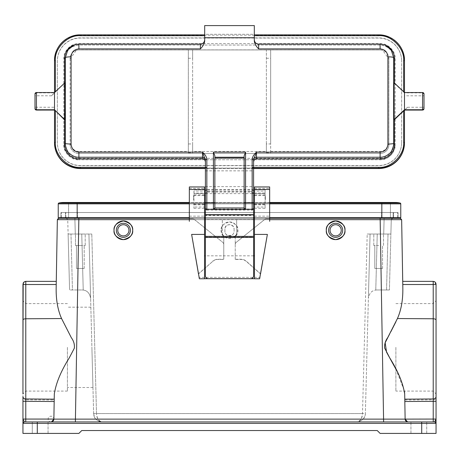 <?xml version="1.0" encoding="UTF-8"?>
<svg xmlns="http://www.w3.org/2000/svg" width="459" height="459" viewBox="0 0 459 459"><rect width="100%" height="100%" fill="white"/><g stroke="black" fill="none" stroke-linecap="round" stroke-linejoin="round"><path stroke-width="0.34" stroke-dasharray="2.29 1.72" d="M237.871 230.074C238.588 241.101 220.412 241.101 221.129 230.074C220.785 226.167 223.573 223.453 229.5 221.932C235.427 223.453 238.215 226.167 237.871 230.074M221.353 230.097A8.147 8.147 -0 0 0 229.5 238.244A8.147 8.147 -0 0 0 237.647 230.097A8.147 8.147 -0 0 0 229.5 221.955A8.147 8.147 -0 0 0 221.353 230.097M234.09 229.11L234.09 231.118C234.394 237.022 224.612 237.039 224.91 231.118L224.91 229.11C224.606 223.2 234.388 223.183 234.09 229.11L234.09 229.316A4.59 4.59 -0 0 0 229.5 224.726A4.59 4.59 -0 0 0 224.91 229.316L224.91 231.325A4.59 4.59 -0 0 0 229.5 235.915A4.59 4.59 -0 0 0 234.09 231.325L234.09 229.316M204.542 194.909L193.927 194.909L193.927 193.618L204.542 193.606L193.927 193.618L193.927 193.032L204.542 193.032L204.542 278.762M235.237 259.433L235.237 235.88L235.237 259.433L240.975 259.433A8.176 8.176 180 0 1 246.391 261.487L260.517 273.971L259.92 277.374L199.08 277.374L198.483 273.971L212.609 261.487A8.176 8.176 180 0 1 218.025 259.433L223.762 259.433L223.762 236.058L222.328 234.624L222.328 219.706L236.672 219.706L236.672 234.624L236.672 219.706M254.458 204.852L265.072 204.852L265.072 193.618L254.458 193.606L265.072 193.618L265.072 193.032L254.458 193.032L254.458 278.762M253.597 255.824L205.403 255.824M235.237 236.058L236.672 234.624M253.597 219.488L205.403 219.488M254.458 186.956L254.458 193.032M204.542 193.032L204.542 191.047L193.927 191.047L193.927 208.3L193.927 207.015L204.542 207.015M204.542 186.956L204.542 191.047M198.483 273.771L212.609 261.487M189.338 221.513L189.338 218.903L192.631 218.903A2.869 2.869 180 0 1 194.427 219.534L222.695 242.295A2.869 2.869 180 0 1 223.762 244.532L223.762 259.232L218.025 259.232A8.176 8.176 -0 0 0 212.609 261.286M189.338 186.956L189.338 218.926L192.631 218.903A2.869 2.869 -0 0 1 194.427 219.563L222.695 242.295M223.762 244.532L223.762 236.058M235.237 259.232L240.975 259.232A8.176 8.176 180 0 1 246.391 261.286L260.517 273.771M254.458 219.528L236.672 219.528M222.328 219.706L204.542 219.528M222.328 234.624L222.328 219.528M235.237 244.532A2.869 2.869 180 0 1 236.305 242.295L264.573 219.534A2.869 2.869 180 0 1 266.369 218.903L269.662 218.903L269.662 221.513M269.662 186.956L269.662 218.926L266.369 218.926A2.869 2.869 -0 0 0 264.573 219.563L236.305 242.318A2.869 2.869 -0 0 0 235.237 244.555M235.237 235.88L236.672 234.446M254.458 216.16L269.662 216.16M254.458 208.3L265.072 208.3L265.072 189.842L265.072 191.047L254.458 191.047M265.072 204.852L265.072 207.015L254.458 207.015M222.328 234.446L223.762 235.88M223.762 244.555A2.869 2.869 -0 0 0 222.695 242.318M189.338 216.16L204.542 216.16M193.927 194.909L193.927 207.015M265.072 208.3L265.072 207.015M265.072 193.032L265.072 191.047M193.927 193.032L193.927 191.047M205.403 214.789L205.403 215.506L253.597 215.506L253.597 237.114L205.403 237.114L205.403 194.84A2.869 2.834 180 0 1 208.271 192.005L250.729 192.005A2.869 2.834 180 0 1 253.597 194.84L253.597 214.651M205.403 275.836L205.403 236.396M205.403 214.651L205.403 215.105L253.597 215.105L253.597 215.506L253.597 214.789M253.597 236.396L253.597 275.836M253.597 237.435L205.403 237.435M208.271 192.005L208.271 191.558L250.729 191.558L250.729 192.005M253.597 195.58L253.597 199.768M253.597 194.84L253.597 194.387A2.869 2.834 0 0 0 250.729 191.558M208.271 191.558A2.869 2.834 0 0 0 205.403 194.387L205.403 194.84M205.403 199.768L205.403 194.387M206.837 210.102L252.163 210.102L206.837 210.102L205.821 209.683L206.837 209.006L206.837 193.623A1.434 0.339 0 0 1 205.403 193.285L205.403 208.667A1.434 1.434 -0 0 0 205.821 209.683L206.837 210.102L206.837 209.006L252.163 209.006L252.163 210.102L253.597 208.667L252.163 209.006L252.163 193.623A1.434 0.339 0 0 0 253.597 193.285M193.641 200.004L193.641 195.58L193.641 200.004M265.359 200.004L265.359 195.58L265.359 200.004M205.403 160.105L205.403 191.518A1.434 1.434 180 0 1 206.837 190.083L206.837 193.623L252.163 193.623L252.163 190.083L206.837 190.083L206.837 189.601L252.163 189.601A1.434 1.434 180 0 1 253.597 191.036L253.597 166.755A1.434 1.434 -0 0 1 253.477 167.328L252.163 168.092A1.434 1.434 -0 0 0 253.597 166.663M78.891 158.338L380.109 158.338C388.325 157.471 392.87 152.927 393.736 144.717L393.736 58.683C392.87 50.473 388.325 45.929 380.109 45.062L78.891 45.062C70.675 45.929 66.13 50.473 65.264 58.683L65.264 144.717C66.13 152.927 70.675 157.471 78.891 158.338L78.891 159.772L380.109 159.772C387.654 160.409 395.778 152.204 395.17 144.717L395.17 58.683C395.807 51.144 387.603 43.026 380.109 43.634L78.891 43.634C71.346 42.991 63.222 51.196 63.83 58.683L63.83 144.717C63.193 152.262 71.397 160.375 78.891 159.772L78.891 159.772C69.745 158.877 64.725 153.857 63.83 144.717L65.264 144.717M78.891 151.51C74.163 151.063 71.564 148.446 71.099 143.673L71.099 57.639L76.274 50.306L78.891 49.853L188.333 49.853L188.333 152.778L188.333 151.51L78.891 151.51L78.891 153.444L380.109 153.467A8.755 8.75 -0 0 0 388.865 144.717L388.865 58.683A8.755 8.75 -0 0 0 380.109 49.933L78.891 49.933A8.755 8.75 -0 0 0 70.135 58.683L70.135 144.717A8.755 8.75 -0 0 0 78.891 153.467L380.109 153.467M188.333 151.51L188.333 49.853M188.333 58.259L192.637 58.259L192.637 49.893L188.333 49.893L380.109 49.853L382.726 50.306L387.901 57.639L387.901 143.673C387.436 148.446 384.837 151.063 380.109 151.51L270.667 151.51L270.667 152.778L270.667 143.948L266.363 143.948L266.363 152.778L266.363 151.51L192.637 151.51L192.637 152.778L192.637 143.948L188.333 143.948M270.667 49.853L270.667 151.51M266.363 151.51L266.363 49.853M192.637 49.853L192.637 151.51M214.869 155.785L214.869 158.114M244.131 158.114L244.131 155.785M200.382 44.116L200.382 44.167C203.027 43.938 204.462 42.503 204.685 39.864L204.685 40.731M254.315 40.731L254.315 34.287L204.685 34.287L204.685 39.864M55.367 92.081L64.903 82.792L51.551 95.805L55.367 91.702M200.382 44.167L78.891 44.167A14.344 14.338 -0 0 0 74.088 44.993M254.315 25.589L254.315 34.287M204.685 25.589L204.685 34.287M254.315 25.681L204.685 25.681M254.315 39.864C254.538 42.503 255.973 43.938 258.618 44.167L258.618 44.116M384.912 44.993A14.344 14.338 -0 0 0 380.109 44.167L258.618 44.167M394.132 82.792L394.453 83.435L394.453 83.056M205.403 166.755A1.434 1.434 -0 0 0 205.523 167.328L205.403 167.328M253.597 191.518A1.434 1.434 180 0 0 252.163 190.083L252.163 168.092L206.837 168.212L205.523 167.328M206.544 209L205.403 208.667L205.821 209.683M378.675 34.867L378.675 35.188L80.325 35.188A25.819 25.807 -0 0 0 54.506 60.995L54.506 60.68M404.494 92.936L404.494 92.534L404.494 92.936L394.453 83.435M404.58 110.068L407.529 107.274L404.494 110.062M54.506 92.534L54.506 110.068M401.625 60.995A22.95 22.939 -0 0 0 378.675 38.057L80.325 38.057A22.95 22.939 -0 0 0 57.375 60.995L57.375 142.726A22.95 22.939 -0 0 0 80.325 165.665L378.675 165.665A22.95 22.939 -0 0 0 401.625 142.726L401.625 60.835L401.625 142.726M378.675 35.188A25.819 25.807 180 0 1 404.494 60.995L404.494 142.726M253.597 168.533L205.403 168.533M54.506 142.726L54.506 60.995M404.494 60.68L404.494 60.995M424.001 93.975L424.001 94.29A1.434 1.434 -0 0 0 422.567 92.861L404.494 92.861L404.494 110.143M401.625 142.565A22.95 22.939 180 0 1 378.675 165.504L80.325 165.504A22.95 22.939 180 0 1 57.375 142.565L57.375 60.835A22.95 22.939 180 0 1 80.325 37.896L378.675 37.896A22.95 22.939 180 0 1 401.625 60.835M51.551 95.805L34.999 95.765L34.999 93.975M424.001 94.29L424.001 107.234L422.567 107.274L422.567 110.062M34.999 95.765L34.999 107.234L54.506 107.274M380.109 49.933L78.891 49.933M380.109 49.853L380.109 49.911A8.755 8.75 180 0 1 388.865 58.66L388.865 58.683M388.865 144.717L388.865 58.66L387.901 57.639M387.901 143.673L388.865 144.694A8.755 8.75 180 0 1 380.109 153.444L380.109 151.51M78.891 153.467L78.891 153.444A8.755 8.75 180 0 1 70.135 144.694L70.135 144.717M70.135 58.683L70.135 144.694L71.099 143.673M71.099 57.639L70.135 58.66A8.755 8.75 180 0 1 78.891 49.911L78.891 49.853M266.363 143.948L266.363 49.893L270.667 49.893L270.667 143.948M192.637 58.259L192.637 143.948M22.95 347.348L22.95 433.411L78.891 433.411L81.759 430.542L377.241 430.542L380.109 433.411L421.706 433.411L421.706 423.37L436.05 423.37A1.434 1.434 0 0 0 434.616 421.936L433.262 421.936L434.616 421.936A1.434 1.434 0 0 1 436.05 423.37A1.434 1.434 0 0 0 434.616 421.936A1.434 1.434 0 0 1 436.05 423.37L436.05 433.411L421.706 433.411M25.819 347.348L25.819 391.097L25.819 347.348M67.416 347.348L67.416 391.097L67.416 347.348M91.898 347.348L92.947 387.511L91.898 347.348M344.967 230.303A9.323 9.323 0 0 0 335.644 220.98A9.323 9.323 0 0 0 326.32 230.303C325.792 234.71 328.896 237.819 335.644 239.627C342.391 237.819 345.495 234.71 344.967 230.303C345.495 225.897 342.391 222.787 335.644 220.98C328.896 222.787 325.792 225.897 326.32 230.303A9.323 9.323 0 0 0 335.644 239.627A9.323 9.323 0 0 0 344.967 230.303M342.672 230.303A7.028 7.028 0 0 0 335.644 223.275A7.028 7.028 0 0 0 328.615 230.303A7.028 7.028 0 0 1 335.644 223.275A7.028 7.028 0 0 1 342.672 230.303A7.028 7.028 0 0 0 335.644 223.275A7.028 7.028 0 0 0 328.615 230.303A7.028 7.028 0 0 0 335.644 237.332A7.028 7.028 0 0 0 342.672 230.303A7.028 7.028 0 0 1 335.644 237.332A7.028 7.028 0 0 1 328.615 230.303A7.028 7.028 0 0 0 335.644 237.332A7.028 7.028 0 0 0 342.672 230.303M341.238 230.303A5.594 5.594 0 0 0 335.644 224.709A5.594 5.594 0 0 0 330.05 230.303A5.594 5.594 0 0 0 335.644 235.897A5.594 5.594 0 0 0 341.238 230.303M116.328 230.303A7.028 7.028 0 0 1 123.356 223.275A7.028 7.028 0 0 1 130.385 230.303A7.028 7.028 0 0 0 123.356 223.275A7.028 7.028 0 0 0 116.328 230.303A7.028 7.028 0 0 0 123.356 237.332A7.028 7.028 0 0 0 130.385 230.303A7.028 7.028 0 0 0 123.356 223.275A7.028 7.028 0 0 0 116.328 230.303A7.028 7.028 0 0 0 123.356 237.332A7.028 7.028 0 0 0 130.385 230.303A7.028 7.028 0 0 1 123.356 237.332A7.028 7.028 0 0 1 116.328 230.303M436.05 347.348L436.05 398.24C435.941 399.152 434.994 399.669 433.221 399.795L404.798 400.007L405.131 419.067L404.827 401.505M433.181 347.348L433.181 391.097L433.181 347.348M395.887 347.348L395.887 391.097L395.887 347.348M418.837 421.936L24.384 421.936L25.738 421.936L25.779 419.067L22.95 419.067L24.384 421.936A1.434 1.434 0 0 0 22.95 423.37L22.95 423.37A1.434 1.434 180 0 1 24.384 421.936A1.434 1.434 0 0 0 22.95 423.37A1.434 1.434 180 0 1 24.384 421.936A1.434 1.434 0 0 0 22.95 423.37L37.294 423.37L37.294 433.411M40.163 433.411L32.273 433.411L40.163 433.411M418.837 433.411L410.948 433.411L418.837 433.411M378.675 234.033L373.798 234.033L378.675 234.033M378.675 245.508L373.798 245.508L378.675 245.508M75.448 245.508L80.325 245.508L75.448 245.508L80.325 245.508L75.448 245.508L75.448 234.033L80.325 234.033L75.448 234.033L80.325 234.033L75.448 234.033L75.448 245.508M374.802 268.458L378.675 268.458L374.802 268.458L378.675 268.458L374.802 268.458L374.802 245.508L374.802 268.458M76.452 268.458L80.325 268.458L76.452 268.458L80.325 268.458L76.452 268.458L76.452 245.508L80.325 245.508L76.452 245.508L80.325 245.508L76.452 245.508L76.452 268.458M128.95 230.303A5.594 5.594 0 0 0 123.356 224.709A5.594 5.594 0 0 0 117.762 230.303A5.594 5.594 0 0 0 123.356 235.897A5.594 5.594 0 0 0 128.95 230.303M132.68 230.303A9.323 9.323 0 0 0 123.356 220.98A9.323 9.323 0 0 0 114.033 230.303C113.505 225.897 116.609 222.787 123.356 220.98C130.104 222.787 133.208 225.897 132.68 230.303C133.208 234.71 130.104 237.819 123.356 239.627C116.609 237.819 113.505 234.71 114.033 230.303A9.323 9.323 0 0 0 123.356 239.627A9.323 9.323 0 0 0 132.68 230.303M66.67 218.254L384.091 218.254L66.303 218.254L67.737 219.654L68.116 234.033L70.984 234.033L68.116 234.033L69.579 289.973L68.116 234.033L91.8 234.033L68.116 234.033L67.737 219.654L74.909 219.654L67.737 219.654L66.767 218.329M367.2 234.033L390.884 234.033L383.713 234.033L390.884 234.033L391.263 219.654L392.697 218.254L384.091 218.254L392.697 218.254L391.263 219.654L384.091 219.654L391.263 219.654L389.421 289.973L390.884 234.033L370.069 234.033L365.37 413.553L370.069 234.033L367.2 234.033L362.501 413.553C361.824 419.056 359.913 421.85 356.763 421.936L102.237 421.936C98.576 421.046 96.665 418.252 96.499 413.553C97.176 419.056 99.087 421.85 102.237 421.936L356.763 421.936C360.424 421.046 362.335 418.252 362.501 413.553L367.2 234.033M56.216 284.511L56.153 288.418L56.216 284.511L25.779 284.511L22.95 284.236L23.489 284.396L23.489 282.56L23.179 283.111M67.416 391.097L25.819 391.097L22.95 393.965L22.95 320.072A2.869 1.297 180 0 1 25.779 318.776L61.569 318.546L71.231 337.526C73.566 340.716 74.628 344.187 74.421 347.939L69.298 357.842C61.018 371.015 56.027 383.041 54.311 393.931L54.202 400.007L25.779 399.795L25.819 281.367L25.222 281.43M269.662 218.254L254.458 218.254M253.597 218.254L205.403 218.254M204.542 218.254L189.338 218.254M397.787 217.681L397.609 212.517L397.81 218.254L58.786 218.254L57.834 218.616L58.786 218.254M61.213 217.681L61.391 212.517L61.19 218.254L381.831 218.254L381.831 212.517L77.169 212.517L397.609 212.517L61.391 212.517L398.039 212.517L398.039 217.681L381.831 217.681L393.162 217.681L393.162 212.517L393.162 217.681L381.831 217.681L398.039 217.681L398.039 212.517L65.838 212.517L381.831 212.517L381.831 217.681L400.764 217.681M400.214 218.254L401.648 219.666L380.138 219.666L380.138 218.254L78.862 218.254L78.862 219.666L57.352 219.666L57.725 218.725L57.352 219.666M395.887 321.834L397.431 318.546C401.166 310.118 402.968 300.077 402.847 288.418L402.727 281.367L402.847 288.418L402.784 284.511L433.221 284.511L433.221 419.067L405.131 419.119L404.781 399.169M40.163 421.936L48.052 421.936L40.163 421.936M54.173 401.505L53.869 419.119L54.173 401.505M56.273 281.367L56.153 288.418C56.032 300.077 57.834 310.118 61.569 318.546M390.793 331.817L389.702 333.877M395.887 369.128L404.442 391.097M407.586 421.907L407.999 421.936C406.29 421.764 405.337 420.823 405.131 419.119L383.621 419.119L380.138 219.666L78.862 219.666L75.379 419.119L53.869 419.119L54.202 400.007M433.181 281.367L402.727 281.367L433.181 281.367L433.221 284.511L436.05 284.236M51.414 421.907A2.869 2.869 0 0 1 51.001 421.936C52.71 421.764 53.663 420.823 53.869 419.119L51.414 421.907A2.869 2.869 0 0 0 51.5 421.89L433.262 421.936L37.294 421.936L37.294 423.37L421.706 423.37L421.706 421.936L434.616 421.936L435.866 419.824M407.408 421.873L407.5 421.89A2.869 2.869 0 0 0 407.999 421.936L383.621 421.936L383.621 419.119L75.379 419.119L75.379 421.936L32.273 421.936L32.273 433.411L32.273 421.936M404.689 393.931L404.798 400.007M435.241 282.239L435.809 283.083M436.05 401.304L436.05 396.616M23.788 282.21L23.116 283.272M53.864 419.239A2.869 2.869 0 0 1 49.423 421.465A2.869 2.869 0 0 1 49.715 416.502A2.869 2.869 0 0 1 53.864 419.239M393.392 218.254L393.592 212.517L393.392 218.254L77.456 218.254L393.392 218.254M381.544 212.517L77.456 212.517L381.544 212.517L381.544 218.254L381.544 212.517M65.407 212.517L77.456 212.517L65.407 212.517L65.608 218.254L65.407 212.517M77.456 218.254L65.608 218.254L77.456 218.254L77.456 212.517L77.456 218.254M22.95 396.616L22.95 398.24C23.065 399.152 24.006 399.669 25.779 399.795L25.779 419.067L53.869 419.067M66.303 218.254L67.737 219.654L66.653 218.254M80.325 234.033L85.202 234.033L80.325 234.033M70.984 234.033L91.8 234.033L70.984 234.033L72.447 289.973L82.012 289.973L69.579 289.973L72.447 289.973L70.984 234.033M93.63 413.553L88.931 234.033L93.63 413.553C93.808 418.252 96.671 421.046 102.237 421.936C96.677 421.052 93.814 418.258 93.63 413.553L362.501 413.553L96.499 413.553L91.8 234.033L96.499 413.553L93.63 413.553M389.421 289.973L376.988 289.973L389.421 289.973M376.988 289.973L375.772 290.059C371.727 290.547 369.265 293.312 368.382 298.356C369.231 293.341 371.692 290.576 375.772 290.059L376.988 289.973M370.069 234.033L368.382 298.356L370.069 234.033M80.325 245.508L85.202 245.508L80.325 245.508M90.618 298.356L88.931 234.033L90.618 298.356C89.769 293.341 87.308 290.576 83.228 290.059C87.273 290.547 89.734 293.312 90.618 298.356M83.228 290.059L82.012 289.973L83.228 290.059L81.759 234.033L83.228 290.059M365.37 413.553C365.192 418.252 362.329 421.046 356.763 421.936C362.323 421.052 365.186 418.258 365.37 413.553L362.501 413.553L365.37 413.553M378.675 268.458L382.548 268.458L378.675 268.458M80.325 268.458L84.198 268.458L80.325 268.458M58.236 217.681L77.169 217.681L60.961 217.681L60.961 212.517L77.169 212.517L60.961 212.517L60.961 217.681L381.831 217.681L381.831 202.476L395.601 202.476A18.934 18.934 0 0 0 391.091 203.021A0.861 0.861 0 0 0 390.437 203.859L390.437 217.681L381.831 217.681L390.437 217.681L390.437 203.859L381.831 203.859L400.764 203.859M77.169 218.254L77.169 212.517L77.169 217.681L381.831 217.681L68.563 217.681L77.169 217.681L77.169 203.859L390.437 203.859A0.861 0.861 0 0 1 391.091 203.021L400.11 203.021M65.838 217.681L65.838 212.517L65.838 217.681M58.89 203.021L77.169 203.021L77.169 202.476L77.169 203.021L67.909 203.021A18.934 18.934 0 0 0 63.399 202.476A18.934 18.934 0 0 1 67.909 203.021A0.861 0.861 0 0 1 68.563 203.859L68.563 217.681L68.563 203.859L77.169 203.859L77.169 203.021L391.091 203.021A18.934 18.934 0 0 1 395.601 202.476M381.831 202.476L381.831 203.021L381.831 202.476L77.169 202.476L77.169 203.021L67.909 203.021A0.861 0.861 0 0 1 68.563 203.859L381.831 203.859L381.831 217.681L381.831 203.859L77.169 203.859L77.169 217.681L77.169 203.021L381.831 203.021L381.831 203.859L381.831 203.021L77.169 203.021L77.169 203.859L58.236 203.859M269.662 217.681L254.458 217.681M253.597 217.681L205.403 217.681M204.542 217.681L189.338 217.681M265.072 189.842L254.458 189.842M254.458 188.385L269.662 188.385M265.072 194.909L254.458 194.909M269.662 187.077L254.458 187.077M204.542 189.842L193.927 189.842M193.927 208.3L204.542 208.3M189.338 188.385L204.542 188.385M204.542 204.852L193.927 204.852M204.542 187.077L189.338 187.077M252.163 209.809A1.434 1.142 180 0 0 253.597 208.667L252.163 210.102M380.109 158.338L380.109 159.772L78.891 159.772M63.83 58.683L65.264 58.683C66.073 50.415 70.617 45.871 78.891 45.062L380.109 45.062C388.383 45.871 392.927 50.415 393.736 58.683L395.17 58.683M205.403 186.612L253.597 186.612M205.403 170.84L253.597 170.84M205.403 166.663A1.434 1.434 180 0 0 206.837 168.092L252.163 168.092L253.597 166.657M205.403 191.036A1.434 1.434 180 0 1 206.837 189.601L206.837 168.092L205.403 166.657M80.325 35.188L80.325 34.867M403.633 91.725L403.633 92.104M394.149 82.775L404.494 92.54M252.163 168.212L253.597 168.212M205.403 168.212L206.837 168.212M407.529 107.274L422.567 107.274L422.567 95.805L404.494 95.805M424.001 95.765L422.567 95.805L422.567 92.54M36.433 110.062L36.433 92.861L54.506 92.861M34.999 94.29A1.434 1.434 180 0 1 36.433 92.861L36.433 92.54M78.891 43.634L78.891 45.062M380.109 43.634L380.109 45.062M380.109 159.772C389.255 158.877 394.275 153.857 395.17 144.717L393.736 144.717M188.333 152.778L192.637 152.778M266.363 152.778L270.667 152.778M266.363 58.259L270.667 58.259M383.713 234.033L384.091 219.654L74.909 219.654L384.091 219.654L383.713 234.033M75.287 234.033L74.909 219.654L75.287 234.033M269.662 219.666L189.338 219.666M24.316 281.792L25.807 281.459M434.616 421.936A1.434 1.434 0 0 1 436.05 423.37A1.434 1.434 0 0 0 434.616 421.936L436.05 423.37M397.431 318.546L433.221 318.776A2.869 1.297 180 0 1 436.05 320.072L436.05 393.965L433.181 391.097L395.887 391.097M436.05 419.067L433.221 419.067L433.262 421.936M384.091 218.254L384.091 219.654L384.091 218.254M74.909 218.254L74.909 219.654L74.909 218.254M392.233 218.329L391.263 219.654L390.884 234.033M386.553 289.973L388.016 234.033L386.553 289.973M375.772 290.059L377.241 234.033L375.772 290.059M269.662 203.859L189.338 203.859M269.662 203.021L189.338 203.021M193.641 204.186L204.542 204.186M254.458 204.186L265.359 204.186M382.726 50.306L383.041 50.415M76.274 50.306L75.959 50.415M254.458 195.58L265.359 195.58M193.641 195.58L204.542 195.58M92.947 387.511L67.416 387.511M410.948 433.411L410.948 421.936L410.948 433.411M373.798 245.508L373.798 234.033L373.798 245.508M48.052 433.411L48.052 421.936L48.052 433.411M426.727 433.411L426.727 421.936L426.727 433.411M24.384 421.936L22.95 423.37M383.552 245.508L383.552 234.033L383.552 245.508M85.202 245.508L85.202 234.033L85.202 245.508M356.769 421.936C358.169 422.309 360.269 421.396 363.063 419.199C364.785 416.87 365.553 414.993 365.364 413.576M93.636 413.576L94.462 417.024C94.594 419.107 100.596 422.716 102.231 421.936M382.548 268.458L382.548 245.508L382.548 268.458M84.198 268.458L84.198 245.508L84.198 268.458M395.887 303.6L433.181 303.6L436.05 300.731M269.662 202.476L189.338 202.476M90.848 307.186L67.416 307.186M67.416 303.6L25.819 303.6L22.95 300.731"/><path stroke-width="0.69" d="M199.08 277.374L199.378 278.762L204.542 278.762L204.542 186.956L189.338 186.956L204.542 186.956M259.622 278.762L267.368 234.411L254.458 234.411L254.458 278.762L259.622 278.762L259.92 277.374M204.542 278.705L254.458 278.705M254.458 255.824L253.597 255.824M205.403 255.824L204.542 255.824M199.378 278.762L191.632 234.411L204.542 234.411M191.632 234.411L198.483 273.971M267.368 234.411L260.517 273.971M254.458 219.488L253.597 219.488M205.403 219.488L204.542 219.488M254.458 234.411L254.458 186.956L269.662 186.956L254.458 186.956M189.338 221.313L189.338 189.475L204.542 189.475M189.338 189.475L189.338 186.956M269.662 221.313L269.662 186.956M254.458 189.475L269.662 189.475M205.403 236.396L205.403 214.789L253.597 214.789L253.597 236.396L205.403 236.396L205.403 275.813A2.869 2.869 -0 0 0 208.271 278.682L208.271 278.705A2.869 2.869 180 0 1 205.403 275.836L205.403 275.813M250.729 278.682A2.869 2.869 -0 0 0 253.597 275.813L253.597 275.836A2.869 2.869 180 0 1 250.729 278.705L208.271 278.682M250.729 278.705L208.271 278.705M253.597 236.396L253.597 275.813M205.403 199.768L205.403 214.789M253.597 214.789L253.597 159.434L256.466 152.153L380.109 152.153C384.849 151.677 387.448 149.02 387.901 144.183L387.901 56.807C387.448 52.005 384.849 49.365 380.109 48.901L258.618 48.901C255.841 46.026 254.406 43.301 254.315 40.731L254.315 37.73L204.685 37.73L204.685 40.731C204.594 43.301 203.159 46.026 200.382 48.901L78.891 48.901C74.151 49.365 71.552 52.005 71.099 56.807L71.099 144.183C71.552 149.02 74.146 151.677 78.891 152.153L202.534 152.153C205.293 154.626 206.728 157.116 206.837 159.623L205.403 159.434L205.403 207.87A1.434 1.434 -0 0 0 206.837 209.304L213.435 209.304L213.435 152.153L214.869 155.785L214.869 202.476A1.434 0.356 180 0 1 213.435 202.826L206.837 202.826L206.837 210.102M253.597 194.387L253.597 199.768M55.367 91.702L55.367 60.651L54.506 60.68C54.145 46.893 66.532 34.511 80.325 34.867L204.685 34.867L80.325 34.867A25.819 25.807 -0 0 0 54.506 60.68L54.506 109.747L64.547 119.495L64.547 144.533A14.344 14.338 -0 0 0 78.891 158.871L202.534 158.871C203.985 158.774 204.944 159.732 205.403 161.74M78.891 48.901L78.891 44.116L74.088 44.993A14.344 14.338 -0 0 0 64.547 58.505L64.547 119.495L64.903 119.495L64.547 119.868L54.506 109.747L36.433 109.747L36.433 110.062L54.506 110.062L36.433 110.068L34.999 108.634A1.434 1.434 -0 0 0 36.433 110.062M213.435 152.153L245.565 152.153L245.565 202.826L252.163 202.826L252.163 159.623C252.266 157.121 253.701 154.631 256.466 152.153L256.466 157.242L380.109 157.242C383.517 157.311 386.707 155.985 389.68 153.266C391.659 152.715 394.292 144.126 393.638 143.667L393.638 57.639L391.211 49.905L385.084 45.062L380.109 44.116L258.618 44.116L258.618 48.901M252.163 159.623L253.597 159.434L253.597 166.755M245.565 152.153L244.131 155.785L244.131 207.87A1.434 1.434 -0 0 0 245.565 209.304L252.163 209.304L252.163 202.826A1.434 0.356 180 0 0 253.597 202.476M202.534 152.153L205.403 160.105A2.869 2.863 -0 0 0 202.534 157.242L202.534 152.153M71.099 144.183L65.362 143.667C64.708 144.12 67.341 152.721 69.32 153.266C72.293 155.985 75.483 157.311 78.891 157.242L202.534 157.242L202.534 158.871M74.352 44.896L67.789 49.905L65.362 57.639L65.362 143.667L64.547 144.533M200.382 48.901L200.382 44.116A4.303 4.303 -0 0 0 204.685 39.813C204.427 42.423 202.993 43.857 200.382 44.116L78.891 44.116L73.916 45.062M254.315 37.73L254.315 25.589L204.685 25.589L204.685 37.73M254.315 39.813A4.303 4.303 -0 0 0 258.618 44.116C256.007 43.857 254.573 42.423 254.315 39.813M253.597 191.036L253.597 195.58L254.458 195.58M244.131 202.476A1.434 0.356 0 0 0 245.565 202.826L245.565 209.419L213.435 209.419L214.869 207.944L214.869 158.114L244.131 158.114L244.131 207.87M245.565 209.419L244.131 207.944L214.869 207.944L214.869 202.476M205.403 208.667L205.403 207.87M64.903 119.495C65.522 119.845 65.522 81.123 64.903 82.792L54.506 92.534L36.433 92.534L36.433 109.747A1.434 1.434 180 0 1 34.999 108.313L34.999 107.234M394.453 83.056L394.453 58.505A14.344 14.338 -0 0 0 384.912 44.993L384.648 44.896M253.597 161.74C254.056 159.732 255.015 158.774 256.466 158.871L380.109 158.871A14.344 14.338 -0 0 0 394.453 144.533L394.453 119.598L394.132 119.495C393.461 119.845 393.461 81.123 394.132 82.792M394.453 119.598L404.58 110.068M394.149 119.512L404.494 109.747L422.567 109.747L422.567 110.062L404.494 110.068L404.494 60.68L403.633 60.651L403.633 91.725M394.166 119.495L394.109 82.781M403.633 110.935L403.633 142.382C404.746 154.723 391.022 168.447 378.675 167.328L378.675 168.533A25.819 25.807 180 0 0 404.494 142.726L404.494 110.143M54.506 110.143L54.506 142.405L55.367 142.382L55.367 110.958M378.675 168.533L253.597 168.533M205.403 168.533L80.325 168.533A25.819 25.807 180 0 1 54.506 142.726L54.506 142.405A25.819 25.807 -0 0 0 80.325 168.212L80.325 167.328C67.978 168.447 54.254 154.723 55.367 142.382M424.001 107.234L424.001 108.313A1.434 1.434 180 0 1 422.567 109.747L422.567 92.534L404.494 92.54L394.166 82.781M54.506 92.534L36.433 92.534A1.434 1.434 -0 0 0 34.999 93.975L34.999 108.313M424.001 108.313L424.001 93.975A1.434 1.434 180 0 0 422.567 92.54L404.494 92.534M114.033 230.303A9.323 9.323 0 0 1 123.356 220.98A9.323 9.323 0 0 1 132.68 230.303C133.208 234.71 130.104 237.819 123.356 239.627C116.609 237.819 113.505 234.71 114.033 230.303C113.505 225.897 116.609 222.787 123.356 220.98C130.104 222.787 133.208 225.897 132.68 230.303A9.323 9.323 0 0 1 123.356 239.627A9.323 9.323 0 0 1 114.033 230.303M116.328 230.303A7.028 7.028 0 0 1 123.356 223.275A7.028 7.028 0 0 1 130.385 230.303A7.028 7.028 0 0 1 123.356 237.332A7.028 7.028 0 0 1 116.328 230.303M117.762 230.303A5.594 5.594 0 0 1 123.356 224.709A5.594 5.594 0 0 1 128.95 230.303A5.594 5.594 0 0 1 123.356 235.897A5.594 5.594 0 0 1 117.762 230.303M37.294 421.936L24.384 421.936A1.434 1.434 0 0 0 22.95 423.37L37.294 423.37L37.294 421.936L24.384 421.936L434.432 421.936M330.05 230.303A5.594 5.594 0 0 1 335.644 224.709A5.594 5.594 0 0 1 341.238 230.303A5.594 5.594 0 0 1 335.644 235.897A5.594 5.594 0 0 1 330.05 230.303M328.615 230.303A7.028 7.028 0 0 1 335.644 223.275A7.028 7.028 0 0 1 342.672 230.303A7.028 7.028 0 0 1 335.644 237.332A7.028 7.028 0 0 1 328.615 230.303M326.32 230.303A9.323 9.323 0 0 1 335.644 220.98A9.323 9.323 0 0 1 344.967 230.303C345.495 225.897 342.391 222.787 335.644 220.98C328.896 222.787 325.792 225.897 326.32 230.303C325.792 234.71 328.896 237.819 335.644 239.627C342.391 237.819 345.495 234.71 344.967 230.303A9.323 9.323 0 0 1 335.644 239.627A9.323 9.323 0 0 1 326.32 230.303M435.809 283.083L436.05 284.236L433.221 284.511L433.181 281.367L434.684 281.792L435.511 282.56L436.05 284.236L436.05 419.067L436.05 401.304L404.827 401.505L404.781 399.169L433.221 398.957L433.221 284.511L402.784 284.511L401.648 219.666L269.662 219.666M23.489 284.396L22.95 284.236L22.95 393.965M23.179 283.111L22.95 347.348M25.222 281.43L23.489 282.56L23.22 284.356L23.22 283.019L23.994 282.021M189.338 219.666L57.352 219.666L56.273 281.367L25.819 281.367L25.779 284.511L23.22 284.356M25.819 281.367L56.273 281.367L25.819 281.367L24 282.021L23.116 283.266M400.764 217.681L400.764 203.859L400.764 217.681L381.831 217.681L381.831 218.254L269.662 218.254M254.458 218.254L253.597 218.254M205.403 218.254L204.542 218.254M189.338 218.254L61.19 218.254L61.213 217.681M58.798 218.254L57.352 219.666L56.153 288.418C56.032 300.077 57.834 310.118 61.569 318.546L71.334 337.715C73.733 340.951 74.731 344.451 74.329 348.209L69.171 358.06C60.984 371.09 56.027 383.047 54.311 393.931L53.869 419.119L405.131 419.119L404.689 393.931C402.973 383.041 397.982 371.015 389.702 357.842L384.579 347.939C384.372 344.187 385.434 340.716 387.769 337.526L397.431 318.546C401.166 310.118 402.968 300.077 402.847 288.418L401.648 219.666L400.214 218.254L397.81 218.254L397.787 217.681M435.866 419.824L436.05 423.37A1.434 1.434 0 0 0 434.616 421.936A1.434 1.434 0 0 1 436.05 423.37L436.05 419.067L434.616 421.936L433.262 421.936L433.221 419.067L405.131 419.119A2.869 2.869 0 0 0 407.999 421.936L383.621 421.936L380.138 218.254L400.632 218.318M58.786 218.254L78.862 218.254L75.379 421.936L51.001 421.936A2.869 2.869 0 0 0 53.869 419.119C53.663 420.823 52.71 421.764 51.001 421.936L51.236 421.936M433.262 421.936L418.837 421.936M54.311 393.931L54.219 399.169L54.311 393.931M395.887 321.834L390.793 331.817M389.702 333.877L385.164 342.758L386.547 352.162L395.887 369.128M404.442 391.097L404.689 393.931M402.727 281.367L433.181 281.367L434.518 281.7M407.5 421.89A2.869 2.869 0 0 1 405.131 419.119C405.337 420.823 406.29 421.764 407.999 421.936L407.999 421.936M421.706 421.936L421.706 423.37L37.294 423.37L37.294 433.411L22.95 433.411L22.95 419.067L25.779 419.067L25.779 401.304L54.173 401.505M434.662 281.78L435.241 282.239M436.05 347.348L436.05 284.236M421.706 433.411L421.706 423.37L436.05 423.37L436.05 433.411L380.109 433.411L377.241 430.542L81.759 430.542L78.891 433.411L37.294 433.411M24.384 421.936L22.95 419.067L22.95 396.616A2.869 2.347 180 0 0 25.779 398.957L54.219 399.169M53.869 419.119A2.869 2.869 0 0 1 51.5 421.89L53.869 419.119M53.869 419.067L25.779 419.067L25.738 421.936L32.273 421.936M400.11 203.021A0.861 0.861 0 0 1 400.764 203.859A0.861 0.861 0 0 0 400.11 203.021A18.934 18.934 0 0 0 395.601 202.476A18.934 18.934 0 0 1 400.11 203.021L269.662 203.021M58.236 217.681L58.236 203.859A0.861 0.861 0 0 1 58.89 203.021A18.934 18.934 0 0 1 63.399 202.476A18.934 18.934 0 0 0 58.89 203.021A0.861 0.861 0 0 0 58.236 203.859L58.236 217.681L77.169 217.681L77.169 218.254M400.764 203.859L381.831 203.859L381.831 217.681L269.662 217.681M254.458 217.681L253.597 217.681M205.403 217.681L204.542 217.681M189.338 217.681L77.169 217.681L77.169 203.859L58.236 203.859M253.597 237.435L205.403 237.435M205.403 214.651L253.597 214.651M206.837 159.623L206.837 202.826A1.434 0.356 0 0 1 205.403 202.476M214.869 157.242L244.131 157.242M78.891 152.153L78.891 158.871M71.099 56.807C67.708 56.87 65.792 57.145 65.362 57.639L64.547 58.505M380.109 48.901L380.109 44.116L258.618 44.116M387.901 56.807C391.292 56.87 393.208 57.145 393.638 57.639L394.453 58.505M387.901 144.183L393.638 143.667L394.453 144.533M380.109 152.153L380.109 158.871M253.597 160.105A2.869 2.863 180 0 1 256.466 157.242L256.466 158.871M252.163 210.102L252.163 209.304A1.434 1.434 -0 0 0 253.597 207.87M213.435 209.419L213.435 209.304A1.434 1.434 -0 0 0 214.869 207.87M378.675 167.328L253.477 167.328M205.523 167.328L80.325 167.328M55.367 60.651C54.254 48.31 67.978 34.591 80.325 35.704L204.685 35.704M254.315 34.867L378.675 34.867A25.819 25.807 180 0 1 404.494 60.68C404.855 46.893 392.468 34.511 378.675 34.867L254.315 34.867M254.315 35.704L378.675 35.704C391.022 34.591 404.746 48.31 403.633 60.651M253.597 168.212L378.675 168.212A25.819 25.807 -0 0 0 404.494 142.405L403.633 142.382M80.325 168.533L80.325 168.212L205.403 168.212M80.325 34.867L80.325 35.704M378.675 35.704L378.675 34.867M422.567 110.062L422.567 110.062A1.434 1.434 -0 0 0 424.001 108.628L422.567 110.068L404.494 110.068M435.511 284.396L435.511 282.56L435.884 283.272M434.684 281.792L433.193 281.459M397.431 318.546L433.221 318.776A2.869 1.297 0 0 1 436.05 320.072M61.569 318.546L25.779 318.776L25.779 401.304L22.95 401.304M22.95 320.072A2.869 1.297 180 0 1 25.779 318.776L25.779 284.511L56.216 284.511M436.05 393.965L436.05 396.616A2.869 2.347 180 0 1 433.221 398.957L433.221 419.067L436.05 419.067M189.338 203.859L77.169 203.859L77.169 203.021L58.89 203.021M189.338 203.021L77.169 203.021L77.169 202.476L63.399 202.476L189.338 202.476M269.662 202.476L381.831 202.476L381.831 203.859L269.662 203.859M204.542 204.186L205.403 204.186M253.597 204.186L254.458 204.186M78.891 44.116L200.382 44.116M385.084 45.062L380.109 44.116M36.433 92.534L34.999 93.969M422.567 92.534L424.001 93.969M204.542 195.58L205.403 195.58M407.408 421.873L405.131 419.119L407.586 421.907M381.831 202.476L395.601 202.476"/></g></svg>
